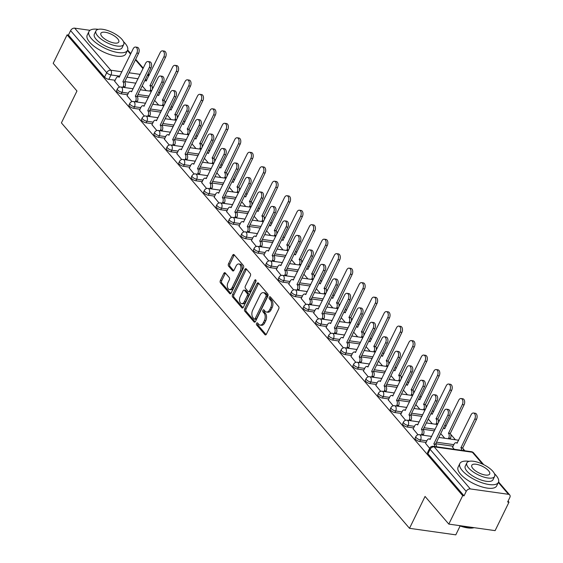 <?xml version="1.0" encoding="UTF-8"?>
<svg xmlns="http://www.w3.org/2000/svg" width="563" height="563" viewBox="0 0 563 563"><rect width="100%" height="100%" fill="white"/><g stroke="black" fill="none" stroke-linecap="round" stroke-linejoin="round"><path stroke-width="0.84" d="M256.559 323.345A1.182 0.718 -82 0 0 256.629 324.964L264.948 334.647A1.682 1.02 -82 0 0 265.391 334.915A1.682 1.02 -82 0 0 266.412 334.155L278.734 308.89A1.682 1.02 -82 0 0 278.636 306.575L270.324 296.891A1.182 0.718 -82 0 0 270.008 296.708A1.182 0.718 -82 0 0 269.297 297.236A1.182 0.718 -82 0 0 269.36 298.854L270.437 300.107A5.391 3.272 -82 0 1 270.754 307.518L269.726 309.622A5.391 3.272 -82 0 1 266.468 312.043A5.391 3.272 -82 0 1 265.032 311.198L263.956 309.946A1.182 0.718 -82 0 0 263.639 309.763A1.182 0.718 -82 0 0 262.928 310.29A1.182 0.718 -82 0 0 262.998 311.909L264.075 313.162A5.391 3.272 -82 0 1 264.385 320.572L263.357 322.676A5.391 3.272 -82 0 1 260.099 325.097A5.391 3.272 -82 0 1 258.663 324.253L257.587 323A1.182 0.718 -82 0 0 257.277 322.81A1.182 0.718 -82 0 0 256.559 323.345M257.967 323.436A1.182 0.718 -82 0 0 257.91 323.535A1.182 0.718 -82 0 0 257.981 325.154L266.102 334.612M270.697 297.327A1.182 0.718 -82 0 0 270.641 297.426A1.182 0.718 -82 0 0 270.712 299.044L271.788 300.297L270.437 300.107M264.329 310.382A1.182 0.718 -82 0 0 264.279 310.48A1.182 0.718 -82 0 0 264.35 312.099L265.419 313.352L264.075 313.162M225.277 272.935A1.682 1.02 -82 0 0 224.834 272.668A1.682 1.02 -82 0 0 223.814 273.428L220.358 280.515A1.682 1.02 -82 0 0 220.457 282.83L229.69 293.583A1.682 1.02 -82 0 0 230.14 293.851A1.682 1.02 -82 0 0 231.154 293.091L243.476 267.826A1.682 1.02 -82 0 0 243.378 265.511L234.145 254.757A1.682 1.02 -82 0 0 233.694 254.49A1.682 1.02 -82 0 0 232.681 255.25L228.501 263.808A1.682 1.02 -82 0 0 228.599 266.123L232.554 270.726A1.682 1.02 -82 0 0 233.005 270.993A1.682 1.02 -82 0 0 234.018 270.24L236.094 265.989A4.504 2.738 -82 0 1 238.818 263.97A4.504 2.738 -82 0 1 240.281 270.866L232.167 287.503A4.504 2.738 -82 0 1 229.444 289.523A4.504 2.738 -82 0 1 227.98 282.626L229.331 279.853A1.682 1.02 -82 0 0 229.232 277.538L225.277 272.935M470.302 488.923L508.495 494.314A3.434 2.407 139.4 0 1 509.705 494.933A3.434 2.407 139.4 0 1 509.804 497.551L507.636 501.985L508.987 502.175L495.109 530.635L448.817 524.104L425.058 496.432L409.505 528.319L61.409 122.889L76.962 91.002L53.196 63.33L67.081 34.871L462.695 495.644L464.046 495.834L466.206 491.4L430.09 449.337A3.434 1.281 -154 0 1 429.71 448.211L427.542 452.645A3.434 1.281 -154 0 0 427.929 453.771L430.09 449.337A3.434 2.407 139.4 0 1 434.186 446.86L470.302 488.923A3.434 2.407 139.4 0 0 466.206 491.4M448.817 524.104L462.695 495.644M244.694 308.862A1.682 1.02 -82 0 0 244.792 311.177L254.026 321.93A1.682 1.02 -82 0 0 254.476 322.198A1.682 1.02 -82 0 0 255.496 321.438L267.819 296.173A1.682 1.02 -82 0 0 267.721 293.858L258.487 283.105A1.682 1.02 -82 0 0 258.037 282.837A1.682 1.02 -82 0 0 257.017 283.597L244.694 308.862L246.045 309.052A1.682 1.02 -82 0 0 246.144 311.367L255.187 321.895M241.858 307.757L232.625 297.004A1.682 1.02 -82 0 1 232.526 294.688L244.849 269.424A1.682 1.02 -82 0 1 245.869 268.664A1.682 1.02 -82 0 1 246.312 268.931L250.268 273.534A1.682 1.02 -82 0 1 250.366 275.849L245.369 286.095A1.682 1.02 -82 0 0 245.468 288.411L248.086 291.465A1.682 1.02 -82 0 0 248.536 291.725A1.682 1.02 -82 0 0 249.557 290.972L254.757 280.304A1.182 0.718 -82 0 1 255.468 279.776A1.182 0.718 -82 0 1 255.855 281.577L243.329 307.264A1.682 1.02 -82 0 1 242.308 308.024A1.682 1.02 -82 0 1 241.858 307.757L242.815 307.891M135.908 83.183L124.796 81.614M115.141 80.256L108.842 79.369L111.002 74.935A3.434 1.281 -154 0 1 106.71 72.697L70.593 30.627A3.434 2.407 -40.6 0 1 74.682 28.15L90.024 30.318M508.987 502.175L508.065 501.105M464.855 450.773L463.11 448.746M455.404 439.766L450.674 434.263M439.246 420.948L438.239 419.773M426.803 406.458L425.797 405.29M414.368 391.975L413.362 390.799M401.933 377.491L400.926 376.316M389.49 363.001L388.484 361.826M377.055 348.518L376.049 347.343M364.62 334.028L363.607 332.853M352.178 319.545L351.171 318.369M339.742 305.055L338.736 303.886M327.307 290.571L326.294 289.396M314.865 276.088L313.858 274.913M302.43 261.598L301.423 260.423M289.987 247.115L288.981 245.94M277.552 232.625L276.546 231.449M265.117 218.141L264.11 216.966M252.674 203.651L251.668 202.483M240.239 189.168L239.233 187.993M227.804 174.678L226.798 173.51M215.362 160.195L214.355 159.019M202.926 145.711L201.92 144.536M190.491 131.221L189.478 130.046M178.049 116.738L177.042 115.563M165.613 102.248L164.607 101.08M153.178 87.765L152.165 86.589M460.119 525.976L455.798 534.85L409.505 528.319M67.081 34.871L68.426 35.061L70.593 30.627M452.596 447.212L454.193 449.274M425.607 443.405L429.653 448.317M413.165 428.915L418.035 434.784M400.729 414.431L405.599 420.301M388.287 399.941L393.157 405.81M375.852 385.458L380.722 391.327M363.416 370.975L368.286 376.844M350.974 356.485L355.844 362.354M338.539 342.001L343.409 347.871M326.104 327.511L330.974 333.38M313.661 313.028L318.531 318.897M301.226 298.538L306.096 304.407M288.791 284.055L293.654 289.924M276.349 269.571L281.219 275.441M263.913 255.081L268.783 260.95M251.471 240.598L256.341 246.467M239.036 226.108L243.906 231.977M226.6 211.625L231.47 217.494M214.158 197.134L219.028 203.004M201.723 182.651L206.593 188.521M189.288 168.168L194.158 174.037M176.845 153.678L181.715 159.547M164.41 139.195L169.28 145.064M151.975 124.704L156.838 130.574M139.533 110.221L144.402 116.091M127.097 95.731L131.967 101.6M148.343 97.673L137.231 96.104M127.583 94.739L121.277 93.852L122.044 92.276A3.434 1.281 -154 0 1 118.659 90.847A3.434 1.281 -154 0 1 117.364 88.919L116.597 90.488A3.434 1.281 26 0 0 117.892 92.416A3.434 1.281 26 0 0 121.277 93.852M160.779 112.157L149.667 110.587M140.018 109.229L133.713 108.335L134.48 106.766A3.434 1.281 -154 0 1 131.095 105.33A3.434 1.281 -154 0 1 129.807 103.402L129.04 104.978A3.434 1.281 26 0 0 130.327 106.907A3.434 1.281 26 0 0 133.713 108.335M173.221 126.647L162.109 125.077M152.453 123.712L146.155 122.825L146.922 121.249A3.434 1.281 -154 0 1 143.53 119.82A3.434 1.281 -154 0 1 142.242 117.892L141.475 119.462A3.434 1.281 26 0 0 142.763 121.39A3.434 1.281 26 0 0 146.155 122.825M185.656 141.13L174.544 139.561M164.896 138.202L158.59 137.309L159.357 135.739A3.434 1.281 -154 0 1 155.972 134.304A3.434 1.281 -154 0 1 154.677 132.375L153.91 133.952A3.434 1.281 26 0 0 155.205 135.88A3.434 1.281 26 0 0 158.59 137.309M198.092 155.613L186.979 154.051M177.331 152.686L171.032 151.799L171.799 150.222A3.434 1.281 -154 0 1 168.407 148.794A3.434 1.281 -154 0 1 167.12 146.866L166.352 148.435A3.434 1.281 26 0 0 167.64 150.363A3.434 1.281 26 0 0 171.032 151.799M210.534 170.103L199.422 168.534M189.766 167.176L183.468 166.282L184.235 164.713A3.434 1.281 -154 0 1 180.85 163.277A3.434 1.281 -154 0 1 179.555 161.349L178.788 162.925A3.434 1.281 26 0 0 180.083 164.853A3.434 1.281 26 0 0 183.468 166.282M222.969 184.587L211.857 183.017M202.208 181.659L195.903 180.772L196.67 179.196A3.434 1.281 -154 0 1 193.285 177.767A3.434 1.281 -154 0 1 191.99 175.832L191.223 177.408A3.434 1.281 26 0 0 192.518 179.337A3.434 1.281 26 0 0 195.903 180.772M235.404 199.077L224.292 197.507M214.644 196.142L208.345 195.255L209.112 193.679A3.434 1.281 -154 0 1 205.72 192.25A3.434 1.281 -154 0 1 204.432 190.322L203.665 191.892A3.434 1.281 26 0 0 204.953 193.82A3.434 1.281 26 0 0 208.345 195.255M247.847 213.56L236.734 211.991M227.086 210.632L220.78 209.739L221.548 208.169A3.434 1.281 -154 0 1 218.162 206.734A3.434 1.281 -154 0 1 216.868 204.805L216.101 206.382A3.434 1.281 26 0 0 217.395 208.31A3.434 1.281 26 0 0 220.78 209.739M260.282 228.05L249.17 226.481M239.521 225.116L233.216 224.229L233.983 222.652A3.434 1.281 -154 0 1 230.598 221.224A3.434 1.281 -154 0 1 229.31 219.296L228.543 220.865A3.434 1.281 26 0 0 229.831 222.793A3.434 1.281 26 0 0 233.216 224.229M272.724 242.533L261.612 240.964M251.957 239.606L245.658 238.712L246.425 237.143A3.434 1.281 -154 0 1 243.033 235.707A3.434 1.281 -154 0 1 241.745 233.779L240.978 235.355A3.434 1.281 26 0 0 242.266 237.283A3.434 1.281 26 0 0 245.658 238.712M285.159 257.017L274.047 255.454M264.399 254.089L258.093 253.202L258.86 251.626A3.434 1.281 -154 0 1 255.475 250.197A3.434 1.281 -154 0 1 254.18 248.269L253.413 249.838A3.434 1.281 26 0 0 254.708 251.767A3.434 1.281 26 0 0 258.093 253.202M297.595 271.507L286.483 269.937M276.834 268.579L270.529 267.685L271.296 266.116A3.434 1.281 -154 0 1 267.911 264.68A3.434 1.281 -154 0 1 266.623 262.752L265.856 264.329A3.434 1.281 26 0 0 267.144 266.257A3.434 1.281 26 0 0 270.529 267.685M310.037 285.99L298.925 284.421M289.269 283.062L282.971 282.176L283.738 280.599A3.434 1.281 -154 0 1 280.346 279.171A3.434 1.281 -154 0 1 279.058 277.235L278.291 278.812A3.434 1.281 26 0 0 279.579 280.74A3.434 1.281 26 0 0 282.971 282.176M322.472 300.48L311.36 298.911M301.712 297.546L295.406 296.659L296.173 295.089A3.434 1.281 -154 0 1 292.788 293.654A3.434 1.281 -154 0 1 291.493 291.725L290.726 293.295A3.434 1.281 26 0 0 292.021 295.23A3.434 1.281 26 0 0 295.406 296.659M334.908 314.963L323.795 313.394M314.147 312.036L307.848 311.142L308.615 309.573A3.434 1.281 -154 0 1 305.223 308.137A3.434 1.281 -154 0 1 303.936 306.209L303.168 307.785A3.434 1.281 26 0 0 304.456 309.713A3.434 1.281 26 0 0 307.848 311.142M347.35 329.454L336.238 327.884M326.582 326.519L320.284 325.632L321.051 324.056A3.434 1.281 -154 0 1 317.666 322.627A3.434 1.281 -154 0 1 316.371 320.699L315.604 322.268A3.434 1.281 26 0 0 316.899 324.197A3.434 1.281 26 0 0 320.284 325.632M359.785 343.937L348.673 342.367M339.025 341.009L332.719 340.115L333.486 338.546A3.434 1.281 -154 0 1 330.101 337.11A3.434 1.281 -154 0 1 328.806 335.182L328.039 336.758A3.434 1.281 26 0 0 329.334 338.687A3.434 1.281 26 0 0 332.719 340.115M372.22 358.42L361.108 356.858M351.46 355.492L345.161 354.606L345.928 353.029A3.434 1.281 -154 0 1 342.536 351.601A3.434 1.281 -154 0 1 341.248 349.672L340.481 351.242A3.434 1.281 26 0 0 341.769 353.17A3.434 1.281 26 0 0 345.161 354.606M384.663 372.91L373.55 371.341M363.902 369.982L357.596 369.089L358.364 367.519A3.434 1.281 -154 0 1 354.979 366.084A3.434 1.281 -154 0 1 353.684 364.155L352.917 365.732A3.434 1.281 26 0 0 354.211 367.66A3.434 1.281 26 0 0 357.596 369.089M397.098 387.393L385.986 385.824M376.337 384.466L370.032 383.579L370.799 382.003A3.434 1.281 -154 0 1 367.414 380.574A3.434 1.281 -154 0 1 366.126 378.639L365.359 380.215A3.434 1.281 26 0 0 366.647 382.143A3.434 1.281 26 0 0 370.032 383.579M409.533 401.883L398.421 400.314M388.773 398.949L382.474 398.062L383.241 396.493A3.434 1.281 -154 0 1 379.849 395.057A3.434 1.281 -154 0 1 378.561 393.129L377.794 394.698A3.434 1.281 26 0 0 379.082 396.634A3.434 1.281 26 0 0 382.474 398.062M421.976 416.367L410.863 414.797M401.215 413.439L394.909 412.545L395.676 410.976A3.434 1.281 -154 0 1 392.291 409.54A3.434 1.281 -154 0 1 390.996 407.612L390.229 409.188A3.434 1.281 26 0 0 391.524 411.117A3.434 1.281 26 0 0 394.909 412.545M434.411 430.857L423.299 429.287M413.65 427.922L407.345 427.035L408.112 425.459A3.434 1.281 -154 0 1 404.727 424.03A3.434 1.281 -154 0 1 403.439 422.102L402.672 423.672A3.434 1.281 26 0 0 403.96 425.6A3.434 1.281 26 0 0 407.345 427.035M453.081 446.22L435.741 443.771M426.085 442.412L419.787 441.519L420.554 439.949A3.434 1.281 -154 0 1 417.162 438.514A3.434 1.281 -154 0 1 415.874 436.585L415.107 438.162A3.434 1.281 26 0 0 416.395 440.09A3.434 1.281 26 0 0 419.787 441.519M114.662 81.248L119.525 87.117M68.426 35.061L104.549 77.131A3.434 1.281 26 0 0 108.842 79.369M464.046 495.834L427.929 453.771M440.716 433.573L444.742 438.26M428.274 419.083L432.307 423.777M415.839 404.6L419.864 409.294M403.397 390.11L407.429 394.804M390.961 375.627L394.994 380.321M378.526 361.136L382.551 365.83M366.084 346.653L370.116 351.347M353.648 332.17L357.681 336.857M341.213 317.68L345.239 322.374M328.771 303.197L332.803 307.891M316.336 288.706L320.368 293.4M303.9 274.223L307.926 278.917M291.458 259.733L295.491 264.427M279.023 245.25L283.048 249.944M266.581 230.767L270.613 235.454M254.145 216.276L258.178 220.97M241.71 201.793L245.735 206.487M229.268 187.303L233.3 191.997M216.832 172.82L220.865 177.514M204.397 158.33L208.423 163.024M191.955 143.846L195.987 148.541M179.52 129.363L183.552 134.05M167.084 114.873L171.11 119.567M154.642 100.39L158.675 105.084M142.207 85.9L146.232 90.594M260.099 325.097L261.45 325.287A5.391 3.272 -82 0 0 264.709 322.866L263.357 322.676M265.419 313.352A5.391 3.272 -82 0 1 265.736 320.762L264.709 322.866M266.468 312.043L267.819 312.233A5.391 3.272 -82 0 0 271.077 309.812L269.726 309.622M271.788 300.297A5.391 3.272 -82 0 1 272.105 307.708L271.077 309.812M258.677 283.33A1.682 1.02 -82 0 0 258.368 283.787L246.045 309.052M254.124 318.968A1.182 0.718 -82 0 0 254.441 319.151A1.182 0.718 -82 0 0 255.152 318.623L265.968 296.441A1.182 0.718 -82 0 0 265.898 294.822L264.765 293.499A5.391 3.272 -82 0 0 263.329 292.654A5.391 3.272 -82 0 0 260.071 295.075L252.674 310.234A5.391 3.272 -82 0 0 252.991 317.645L254.124 318.968M255.475 319.158A1.182 0.718 -82 0 0 255.792 319.341A1.182 0.718 -82 0 0 256.503 318.813L255.152 318.623M263.329 292.654L264.68 292.844A5.391 3.272 -82 0 1 266.116 293.689L267.249 295.012A1.182 0.718 -82 0 1 267.319 296.631L256.503 318.813M243.012 307.722L233.976 297.194L232.625 297.004M246.51 269.156A1.682 1.02 -82 0 0 246.2 269.614L233.877 294.878A1.682 1.02 -82 0 0 233.976 297.194M248.536 291.725L249.888 291.916A1.682 1.02 -82 0 0 250.908 291.162L256.031 280.656M240.183 296.729A4.504 2.738 -82 0 0 241.647 303.626A4.504 2.738 -82 0 0 244.37 301.606L247.227 295.744A1.682 1.02 -82 0 0 247.129 293.429L244.511 290.374A1.682 1.02 -82 0 0 244.06 290.114A1.682 1.02 -82 0 0 243.04 290.867L240.183 296.729M241.647 303.626L242.998 303.816A4.504 2.738 -82 0 0 245.721 301.796L244.37 301.606M244.06 290.114L245.405 290.304A1.682 1.02 -82 0 1 245.855 290.564L248.48 293.619A1.682 1.02 -82 0 1 248.579 295.934L245.721 301.796M229.444 289.523L230.795 289.713A4.504 2.738 -82 0 0 233.518 287.693L232.167 287.503M238.818 263.97L240.162 264.16A4.504 2.738 -82 0 1 241.626 271.056L233.518 287.693M234.342 254.983A1.682 1.02 -82 0 0 234.032 255.44L229.852 264.005A1.682 1.02 -82 0 0 229.95 266.313L233.708 270.697M225.474 273.161A1.682 1.02 -82 0 0 225.165 273.618L221.709 280.705A1.682 1.02 -82 0 0 221.801 283.02L230.844 293.548M461.66 450.323A3.434 2.083 -82 0 0 460.935 447.796L474.764 419.055A3.948 2.4 -82 0 0 473.483 413.01A3.948 2.4 -82 0 0 471.097 414.783L457.029 443.243A3.434 2.083 -82 0 0 456.114 442.708A3.434 2.083 -82 0 0 454.038 444.249L452.532 447.339M473.483 413.01L475.242 413.256A3.948 2.4 98 0 1 476.523 419.301L462.695 448.042A3.434 2.083 98 0 1 463.412 450.576M462.575 447.902L460.815 447.655M434.664 446.515A3.434 2.083 -82 0 0 433.946 443.989L435.699 444.235A3.434 2.083 98 0 1 436.424 446.762M433.827 443.848L447.775 415.248A3.948 2.4 -82 0 0 446.494 409.202L448.247 409.449A3.948 2.4 98 0 1 449.527 415.494L435.579 444.094M446.494 409.202A3.948 2.4 -82 0 0 444.108 410.976L430.041 439.436A3.434 2.083 -82 0 0 429.126 438.901A3.434 2.083 -82 0 0 427.05 440.435L425.544 443.531M448.338 438.774L448.697 438.028A3.434 2.083 -82 0 0 448.5 433.306L462.329 404.572A3.948 2.4 -82 0 0 461.048 398.527A3.948 2.4 -82 0 0 458.662 400.3L444.594 428.76A3.434 2.083 -82 0 0 443.679 428.218A3.434 2.083 -82 0 0 443.32 428.218M461.048 398.527L462.8 398.773A3.948 2.4 98 0 1 464.081 404.818L450.252 433.552A3.434 2.083 98 0 1 450.456 438.274L448.697 438.028M450.09 439.02L450.456 438.274M450.133 433.419L448.38 433.165M435.896 424.284L436.262 423.538A3.434 2.083 -82 0 0 436.065 418.823L449.893 390.082A3.948 2.4 -82 0 0 448.612 384.036A3.948 2.4 -82 0 0 446.227 385.81L432.152 414.269A3.434 2.083 -82 0 0 431.237 413.735A3.434 2.083 -82 0 0 430.885 413.735M448.612 384.036L450.365 384.29A3.948 2.4 98 0 1 451.646 390.328L437.817 419.069A3.434 2.083 98 0 1 438.401 422.672M437.697 418.928L435.945 418.682M423.46 409.801L423.826 409.055A3.434 2.083 -82 0 0 423.622 404.333L437.451 375.598A3.948 2.4 -82 0 0 436.17 369.553A3.948 2.4 -82 0 0 433.784 371.327L419.716 399.786A3.434 2.083 -82 0 0 418.802 399.244A3.434 2.083 -82 0 0 418.45 399.244M436.17 369.553L437.923 369.8A3.948 2.4 98 0 1 439.21 375.845L425.382 404.586A3.434 2.083 98 0 1 425.966 408.189M425.262 404.445L423.503 404.199M421.342 434.96L421.708 434.214A3.434 2.083 -82 0 0 421.511 429.499L423.263 429.745A3.434 2.083 98 0 1 423.46 434.467L423.102 435.213M421.391 429.358L435.34 400.757A3.948 2.4 -82 0 0 434.052 394.719L435.811 394.966A3.948 2.4 98 0 1 437.092 401.011L423.144 429.604M434.052 394.719A3.948 2.4 -82 0 0 431.673 396.486L417.598 424.952A3.434 2.083 -82 0 0 416.683 424.411A3.434 2.083 -82 0 0 414.614 425.952L413.101 429.041M408.907 420.477L409.273 419.731A3.434 2.083 -82 0 0 409.069 415.015L410.828 415.262A3.434 2.083 98 0 1 411.025 419.977L410.659 420.723M408.949 414.875L422.897 386.274A3.948 2.4 -82 0 0 421.617 380.229L423.369 380.475A3.948 2.4 98 0 1 424.657 386.521L410.709 415.121M421.617 380.229A3.948 2.4 -82 0 0 419.231 382.003L405.163 410.462A3.434 2.083 -82 0 0 404.248 409.927A3.434 2.083 -82 0 0 402.172 411.469L400.666 414.558M396.472 405.986L396.831 405.247A3.434 2.083 -82 0 0 396.634 400.525L398.386 400.772A3.434 2.083 98 0 1 398.59 405.494L398.224 406.24M396.514 400.384L410.462 371.784A3.948 2.4 -82 0 0 409.181 365.746L410.934 365.992A3.948 2.4 98 0 1 412.215 372.037L398.266 400.638M409.181 365.746A3.948 2.4 -82 0 0 406.796 367.512L392.728 395.979A3.434 2.083 -82 0 0 391.813 395.437A3.434 2.083 -82 0 0 389.737 396.978L388.231 400.068M469.176 461.329A21.443 8.023 26 0 0 459.858 463.532A21.443 8.023 26 0 0 462.265 470.555A21.443 8.023 26 0 0 482.575 482.977A21.443 8.023 26 0 0 498.41 482.336A21.443 8.023 26 0 0 496.003 475.313A21.443 8.023 26 0 0 494.413 473.631M459.858 463.532L458.113 467.107A21.443 8.023 26 0 0 460.52 474.13A21.443 8.023 26 0 0 480.83 486.552A21.443 8.023 26 0 0 496.665 485.911L498.41 482.336M494.617 476.411L493.012 479.704A15.44 5.778 -154 0 1 481.611 480.169A15.44 5.778 -154 0 1 466.987 471.217A15.44 5.778 -154 0 1 465.256 466.164L466.861 462.877A15.44 5.778 26 0 0 468.592 467.93A15.44 5.778 26 0 0 483.216 476.875A15.44 5.778 26 0 0 494.617 476.411A15.44 5.778 26 0 0 492.885 471.358A15.44 5.778 26 0 0 478.261 462.413A15.44 5.778 26 0 0 466.861 462.877M472.913 468.543A9.951 3.723 26 0 0 482.336 474.306A9.951 3.723 26 0 0 489.683 474.004A9.951 3.723 26 0 0 488.564 470.752A9.951 3.723 26 0 0 479.141 464.982A9.951 3.723 26 0 0 471.794 465.284A9.951 3.723 26 0 0 472.913 468.543M460.161 525.701A21.443 8.023 26 0 0 474.123 527.672L473.687 527.784A20.93 7.833 -154 0 1 458.873 525.518M98.279 29.339A21.443 8.023 26 0 0 88.954 31.549A21.443 8.023 26 0 0 91.361 38.566A21.443 8.023 26 0 0 111.671 50.994A21.443 8.023 26 0 0 127.505 50.346A21.443 8.023 26 0 0 125.099 43.33A21.443 8.023 26 0 0 123.508 41.648M88.954 31.549L87.216 35.124A21.443 8.023 26 0 0 89.616 42.141A21.443 8.023 26 0 0 109.933 54.569A21.443 8.023 26 0 0 125.76 53.921L127.505 50.346M123.712 44.428L122.108 47.714A15.44 5.778 -154 0 1 110.707 48.179A15.44 5.778 -154 0 1 96.083 39.234A15.44 5.778 -154 0 1 94.352 34.181L95.956 30.888A15.44 5.778 26 0 0 97.688 35.948A15.44 5.778 26 0 0 112.311 44.892A15.44 5.778 26 0 0 123.712 44.428A15.44 5.778 26 0 0 121.981 39.375A15.44 5.778 26 0 0 107.357 30.43A15.44 5.778 26 0 0 95.956 30.888M102.009 36.553A9.951 3.723 26 0 0 111.432 42.316A9.951 3.723 26 0 0 118.779 42.021A9.951 3.723 26 0 0 117.667 38.763A9.951 3.723 26 0 0 108.237 32.999A9.951 3.723 26 0 0 100.89 33.294A9.951 3.723 26 0 0 102.009 36.553M411.025 395.31L411.384 394.564A3.434 2.083 -82 0 0 411.187 389.849L425.016 361.108A3.948 2.4 -82 0 0 423.735 355.07A3.948 2.4 -82 0 0 421.349 356.836L407.281 385.296A3.434 2.083 -82 0 0 406.366 384.761A3.434 2.083 -82 0 0 406.007 384.761M423.735 355.07L425.487 355.316A3.948 2.4 98 0 1 426.768 361.355L412.939 390.096A3.434 2.083 98 0 1 413.524 393.699M412.82 389.955L411.067 389.709M398.583 380.827L398.949 380.081A3.434 2.083 -82 0 0 398.752 375.366L412.58 346.625A3.948 2.4 -82 0 0 411.293 340.58A3.948 2.4 -82 0 0 408.914 342.353L394.839 370.813A3.434 2.083 -82 0 0 393.924 370.278A3.434 2.083 -82 0 0 393.572 370.278M411.293 340.58L413.052 340.826A3.948 2.4 98 0 1 414.333 346.871L400.504 375.612A3.434 2.083 98 0 1 401.088 379.216M400.384 375.472L398.632 375.225M384.029 391.503L384.395 390.757A3.434 2.083 -82 0 0 384.198 386.042L385.951 386.288A3.434 2.083 98 0 1 386.148 391.004L385.789 391.749M384.079 385.901L398.027 357.301A3.948 2.4 -82 0 0 396.739 351.256L398.498 351.509A3.948 2.4 98 0 1 399.779 357.547L385.831 386.148M396.739 351.256A3.948 2.4 -82 0 0 394.353 353.029L380.285 381.489A3.434 2.083 -82 0 0 379.371 380.954A3.434 2.083 -82 0 0 377.301 382.495L375.788 385.585M371.594 377.02L371.96 376.274A3.434 2.083 -82 0 0 371.756 371.552L373.508 371.805A3.434 2.083 98 0 1 373.712 376.52L373.346 377.266M371.636 371.418L385.585 342.818A3.948 2.4 -82 0 0 384.304 336.773L386.056 337.019A3.948 2.4 98 0 1 387.344 343.064L373.389 371.664M384.304 336.773A3.948 2.4 -82 0 0 381.918 338.546L367.85 367.006A3.434 2.083 -82 0 0 366.935 366.464A3.434 2.083 -82 0 0 364.859 368.005L363.353 371.101M386.148 366.337L386.514 365.591A3.434 2.083 -82 0 0 386.309 360.876L400.138 332.135A3.948 2.4 -82 0 0 398.857 326.097A3.948 2.4 -82 0 0 396.472 327.863L382.404 356.33A3.434 2.083 -82 0 0 381.489 355.788A3.434 2.083 -82 0 0 381.137 355.788M398.857 326.097L400.61 326.343A3.948 2.4 98 0 1 401.898 332.388L388.062 361.122A3.434 2.083 98 0 1 388.653 364.725M387.942 360.989L386.19 360.735M373.705 351.854L374.071 351.108A3.434 2.083 -82 0 0 373.874 346.393L387.703 317.652A3.948 2.4 -82 0 0 386.422 311.606A3.948 2.4 -82 0 0 384.036 313.38L369.968 341.84A3.434 2.083 -82 0 0 369.054 341.305A3.434 2.083 -82 0 0 368.695 341.305M386.422 311.606L388.174 311.853A3.948 2.4 98 0 1 389.455 317.898L375.627 346.639A3.434 2.083 98 0 1 376.211 350.242M375.507 346.498L373.755 346.252M361.27 337.371L361.636 336.625A3.434 2.083 -82 0 0 361.432 331.903L375.268 303.168A3.948 2.4 -82 0 0 373.98 297.123A3.948 2.4 -82 0 0 371.594 298.897L357.526 327.356A3.434 2.083 -82 0 0 356.611 326.814A3.434 2.083 -82 0 0 356.259 326.814M373.98 297.123L375.739 297.37A3.948 2.4 98 0 1 377.02 303.415L363.191 332.149A3.434 2.083 98 0 1 363.775 335.759M363.072 332.015L361.312 331.762M348.835 322.88L349.194 322.135A3.434 2.083 -82 0 0 348.997 317.419L362.825 288.678A3.948 2.4 -82 0 0 361.545 282.633A3.948 2.4 -82 0 0 359.159 284.406L345.091 312.866A3.434 2.083 -82 0 0 344.176 312.331A3.434 2.083 -82 0 0 343.824 312.331M361.545 282.633L363.297 282.886A3.948 2.4 98 0 1 364.585 288.925L350.749 317.666A3.434 2.083 98 0 1 351.34 321.269M350.629 317.525L348.877 317.279M336.392 308.397L336.758 307.651A3.434 2.083 -82 0 0 336.561 302.929L350.39 274.195A3.948 2.4 -82 0 0 349.109 268.15A3.948 2.4 -82 0 0 346.724 269.923L332.656 298.383A3.434 2.083 -82 0 0 331.741 297.841A3.434 2.083 -82 0 0 331.382 297.841M349.109 268.15L350.862 268.396A3.948 2.4 98 0 1 352.142 274.441L338.314 303.183A3.434 2.083 98 0 1 338.898 306.786M338.194 303.042L336.442 302.795M323.957 293.907L324.323 293.161A3.434 2.083 -82 0 0 324.119 288.446L337.948 259.705A3.948 2.4 -82 0 0 336.667 253.667A3.948 2.4 -82 0 0 334.281 255.433L320.213 283.893A3.434 2.083 -82 0 0 319.298 283.358A3.434 2.083 -82 0 0 318.947 283.358M336.667 253.667L338.426 253.913A3.948 2.4 98 0 1 339.707 259.951L325.878 288.692A3.434 2.083 98 0 1 326.463 292.296M325.759 288.552L323.999 288.305M311.522 279.424L311.881 278.678A3.434 2.083 -82 0 0 311.684 273.963L325.513 245.222A3.948 2.4 -82 0 0 324.232 239.176A3.948 2.4 -82 0 0 321.846 240.95L307.778 269.41A3.434 2.083 -82 0 0 306.863 268.875A3.434 2.083 -82 0 0 306.504 268.875M324.232 239.176L325.984 239.423A3.948 2.4 98 0 1 327.265 245.468L313.436 274.209A3.434 2.083 98 0 1 314.027 277.812M313.317 274.068L311.564 273.822M299.08 264.934L299.446 264.188A3.434 2.083 -82 0 0 299.249 259.473L313.077 230.731A3.948 2.4 -82 0 0 311.796 224.693A3.948 2.4 -82 0 0 309.411 226.46L295.343 254.926A3.434 2.083 -82 0 0 294.421 254.385A3.434 2.083 -82 0 0 294.069 254.385M311.796 224.693L313.549 224.94A3.948 2.4 98 0 1 314.83 230.985L301.001 259.719A3.434 2.083 98 0 1 301.585 263.322M300.881 259.578L299.129 259.332M359.152 362.53L359.518 361.784A3.434 2.083 -82 0 0 359.321 357.069L361.073 357.315A3.434 2.083 98 0 1 361.27 362.03L360.911 362.776M359.201 356.928L373.149 328.328A3.948 2.4 -82 0 0 371.869 322.282L373.621 322.536A3.948 2.4 98 0 1 374.902 328.574L360.953 357.174M371.869 322.282A3.948 2.4 -82 0 0 369.483 324.056L355.415 352.515A3.434 2.083 -82 0 0 354.5 351.981A3.434 2.083 -82 0 0 352.424 353.522L350.918 356.611M346.717 348.047L347.082 347.301A3.434 2.083 -82 0 0 346.878 342.586L348.638 342.832A3.434 2.083 98 0 1 348.835 347.547L348.469 348.293M346.759 342.445L360.714 313.844A3.948 2.4 -82 0 0 359.426 307.799L361.186 308.045A3.948 2.4 98 0 1 362.466 314.091L348.518 342.691M359.426 307.799A3.948 2.4 -82 0 0 357.041 309.573L342.973 338.032A3.434 2.083 -82 0 0 342.058 337.497A3.434 2.083 -82 0 0 339.982 339.032L338.476 342.128M334.281 333.556L334.64 332.81A3.434 2.083 -82 0 0 334.443 328.095L336.195 328.342A3.434 2.083 98 0 1 336.4 333.064L336.034 333.81M334.323 327.955L348.272 299.354A3.948 2.4 -82 0 0 346.991 293.316L348.743 293.562A3.948 2.4 98 0 1 350.024 299.6L336.076 328.201M346.991 293.316A3.948 2.4 -82 0 0 344.605 295.082L330.537 323.549A3.434 2.083 -82 0 0 329.622 323.007A3.434 2.083 -82 0 0 327.546 324.548L326.04 327.638M321.839 319.073L322.205 318.327A3.434 2.083 -82 0 0 322.008 313.612L323.76 313.858A3.434 2.083 98 0 1 323.957 318.574L323.598 319.32M321.888 313.471L335.837 284.871A3.948 2.4 -82 0 0 334.556 278.826L336.308 279.072A3.948 2.4 98 0 1 337.589 285.117L323.641 313.718M334.556 278.826A3.948 2.4 -82 0 0 332.17 280.599L318.102 309.059A3.434 2.083 -82 0 0 317.18 308.524A3.434 2.083 -82 0 0 315.111 310.065L313.605 313.155M309.404 304.583L309.77 303.844A3.434 2.083 -82 0 0 309.566 299.122L311.325 299.368A3.434 2.083 98 0 1 311.522 304.09L311.156 304.836M309.446 298.981L323.394 270.381A3.948 2.4 -82 0 0 322.113 264.343L323.873 264.589A3.948 2.4 98 0 1 325.154 270.634L311.205 299.234M322.113 264.343A3.948 2.4 -82 0 0 319.728 266.109L305.66 294.576A3.434 2.083 -82 0 0 304.745 294.034A3.434 2.083 -82 0 0 302.669 295.575L301.163 298.664M296.968 290.1L297.327 289.354A3.434 2.083 -82 0 0 297.13 284.639L298.883 284.885A3.434 2.083 98 0 1 299.087 289.6L298.721 290.346M297.011 284.498L310.959 255.898A3.948 2.4 -82 0 0 309.678 249.852L311.43 250.106A3.948 2.4 98 0 1 312.711 256.144L298.763 284.744M309.678 249.852A3.948 2.4 -82 0 0 307.292 251.626L293.224 280.085A3.434 2.083 -82 0 0 292.31 279.551A3.434 2.083 -82 0 0 290.234 281.092L288.728 284.181M284.526 275.617L284.892 274.871A3.434 2.083 -82 0 0 284.695 270.149L286.447 270.402A3.434 2.083 98 0 1 286.644 275.117L286.286 275.863M284.575 270.015L298.524 241.414A3.948 2.4 -82 0 0 297.243 235.369L298.995 235.615A3.948 2.4 98 0 1 300.276 241.661L286.328 270.261M297.243 235.369A3.948 2.4 -82 0 0 294.857 237.143L280.782 265.602A3.434 2.083 -82 0 0 279.867 265.06A3.434 2.083 -82 0 0 277.798 266.602L276.285 269.698M272.091 261.126L272.457 260.38A3.434 2.083 -82 0 0 272.253 255.665L274.012 255.912A3.434 2.083 98 0 1 274.209 260.627L273.843 261.373M272.133 255.525L286.081 226.924A3.948 2.4 -82 0 0 284.801 220.879L286.553 221.132A3.948 2.4 98 0 1 287.841 227.171L273.892 255.771M284.801 220.879A3.948 2.4 -82 0 0 282.415 222.652L268.347 251.112A3.434 2.083 -82 0 0 267.432 250.577A3.434 2.083 -82 0 0 265.356 252.118L263.85 255.208M286.644 250.451L287.01 249.705A3.434 2.083 -82 0 0 286.806 244.989L300.635 216.248A3.948 2.4 -82 0 0 299.354 210.203A3.948 2.4 -82 0 0 296.968 211.977L282.9 240.436A3.434 2.083 -82 0 0 281.986 239.901A3.434 2.083 -82 0 0 281.634 239.901M299.354 210.203L301.106 210.449A3.948 2.4 98 0 1 302.394 216.495L288.566 245.236A3.434 2.083 98 0 1 289.15 248.839M288.446 245.095L286.687 244.849M274.209 235.967L274.568 235.221A3.434 2.083 -82 0 0 274.371 230.499L288.2 201.765A3.948 2.4 -82 0 0 286.919 195.72A3.948 2.4 -82 0 0 284.533 197.493L270.465 225.953A3.434 2.083 -82 0 0 269.55 225.411A3.434 2.083 -82 0 0 269.191 225.411M286.919 195.72L288.671 195.966A3.948 2.4 98 0 1 289.952 202.011L276.123 230.746A3.434 2.083 98 0 1 276.707 234.356M276.004 230.612L274.251 230.358M261.767 221.477L262.133 220.731A3.434 2.083 -82 0 0 261.936 216.016L275.764 187.275A3.948 2.4 -82 0 0 274.477 181.23A3.948 2.4 -82 0 0 272.098 183.003L258.023 211.463A3.434 2.083 -82 0 0 257.108 210.928A3.434 2.083 -82 0 0 256.756 210.928M274.477 181.23L276.236 181.483A3.948 2.4 98 0 1 277.517 187.521L263.688 216.262A3.434 2.083 98 0 1 264.272 219.866M263.568 216.122L261.816 215.875M249.332 206.994L249.698 206.248A3.434 2.083 -82 0 0 249.493 201.526L263.322 172.792A3.948 2.4 -82 0 0 262.041 166.747A3.948 2.4 -82 0 0 259.656 168.52L245.588 196.98A3.434 2.083 -82 0 0 244.673 196.438A3.434 2.083 -82 0 0 244.321 196.438M262.041 166.747L263.794 166.993A3.948 2.4 98 0 1 265.082 173.038L251.246 201.779A3.434 2.083 98 0 1 251.837 205.382M251.126 201.638L249.374 201.392M236.896 192.504L237.255 191.758A3.434 2.083 -82 0 0 237.058 187.043L250.887 158.302A3.948 2.4 -82 0 0 249.606 152.263A3.948 2.4 -82 0 0 247.22 154.03L233.152 182.489A3.434 2.083 -82 0 0 232.237 181.955A3.434 2.083 -82 0 0 231.879 181.955M249.606 152.263L251.358 152.51A3.948 2.4 98 0 1 252.639 158.548L238.811 187.289A3.434 2.083 98 0 1 239.395 190.892M238.691 187.148L236.939 186.902M224.454 178.021L224.82 177.275A3.434 2.083 -82 0 0 224.616 172.559L238.452 143.818A3.948 2.4 -82 0 0 237.164 137.773A3.948 2.4 -82 0 0 234.778 139.547L220.71 168.006A3.434 2.083 -82 0 0 219.795 167.471A3.434 2.083 -82 0 0 219.443 167.471M237.164 137.773L238.923 138.019A3.948 2.4 98 0 1 240.204 144.065L226.375 172.806A3.434 2.083 98 0 1 226.959 176.409M226.256 172.665L224.496 172.419M259.656 246.643L260.015 245.897A3.434 2.083 -82 0 0 259.817 241.175L261.57 241.428A3.434 2.083 98 0 1 261.774 246.144L261.408 246.89M259.698 241.041L273.646 212.441A3.948 2.4 -82 0 0 272.365 206.396L274.118 206.642A3.948 2.4 98 0 1 275.398 212.687L261.45 241.288M272.365 206.396A3.948 2.4 -82 0 0 269.98 208.169L255.912 236.629A3.434 2.083 -82 0 0 254.997 236.094A3.434 2.083 -82 0 0 252.921 237.628L251.415 240.725M247.213 232.153L247.579 231.407A3.434 2.083 -82 0 0 247.382 226.692L249.135 226.938A3.434 2.083 98 0 1 249.332 231.66L248.973 232.406M247.263 226.551L261.211 197.951A3.948 2.4 -82 0 0 259.923 191.913L261.682 192.159A3.948 2.4 98 0 1 262.963 198.197L249.015 226.798M259.923 191.913A3.948 2.4 -82 0 0 257.544 193.679L243.469 222.146A3.434 2.083 -82 0 0 242.554 221.604A3.434 2.083 -82 0 0 240.485 223.145L238.972 226.235M234.778 217.67L235.144 216.924A3.434 2.083 -82 0 0 234.94 212.209L236.692 212.455A3.434 2.083 98 0 1 236.896 217.17L236.53 217.916M234.82 212.068L248.769 183.468A3.948 2.4 -82 0 0 247.488 177.422L249.24 177.669A3.948 2.4 98 0 1 250.528 183.714L236.573 212.314M247.488 177.422A3.948 2.4 -82 0 0 245.102 179.196L231.034 207.656A3.434 2.083 -82 0 0 230.119 207.121A3.434 2.083 -82 0 0 228.043 208.662L226.537 211.751M222.343 203.18L222.702 202.441A3.434 2.083 -82 0 0 222.505 197.719L224.257 197.965A3.434 2.083 98 0 1 224.454 202.687L224.095 203.433M222.385 197.578L236.333 168.977A3.948 2.4 -82 0 0 235.053 162.939L236.805 163.186A3.948 2.4 98 0 1 238.086 169.231L224.137 197.831M235.053 162.939A3.948 2.4 -82 0 0 232.667 164.706L218.599 193.172A3.434 2.083 -82 0 0 217.684 192.63A3.434 2.083 -82 0 0 215.608 194.172L214.102 197.261M209.9 188.696L210.266 187.951A3.434 2.083 -82 0 0 210.062 183.235L211.822 183.482A3.434 2.083 98 0 1 212.019 188.197L211.653 188.943M209.943 183.095L223.898 154.494A3.948 2.4 -82 0 0 222.61 148.449L224.37 148.702A3.948 2.4 98 0 1 225.65 154.741L211.702 183.341M222.61 148.449A3.948 2.4 -82 0 0 220.224 150.222L206.157 178.682A3.434 2.083 -82 0 0 205.242 178.147A3.434 2.083 -82 0 0 203.173 179.688L201.66 182.778M197.465 174.213L197.824 173.467A3.434 2.083 -82 0 0 197.627 168.745L199.379 168.999A3.434 2.083 98 0 1 199.584 173.714L199.218 174.46M197.507 168.611L211.456 140.011A3.948 2.4 -82 0 0 210.175 133.966L211.927 134.212A3.948 2.4 98 0 1 213.215 140.257L199.26 168.858M210.175 133.966A3.948 2.4 -82 0 0 207.789 135.739L193.721 164.199A3.434 2.083 -82 0 0 192.806 163.657A3.434 2.083 -82 0 0 190.73 165.198L189.224 168.295M212.019 163.53L212.378 162.784A3.434 2.083 -82 0 0 212.181 158.069L226.009 129.328A3.948 2.4 -82 0 0 224.728 123.29A3.948 2.4 -82 0 0 222.343 125.056L208.275 153.523A3.434 2.083 -82 0 0 207.36 152.981A3.434 2.083 -82 0 0 207.008 152.981M224.728 123.29L226.481 123.536A3.948 2.4 98 0 1 227.769 129.581L213.933 158.316A3.434 2.083 98 0 1 214.524 161.919M213.813 158.175L212.061 157.929M185.023 159.723L185.389 158.977A3.434 2.083 -82 0 0 185.192 154.262L186.944 154.508A3.434 2.083 98 0 1 187.141 159.223L186.782 159.969M185.072 154.121L199.02 125.521A3.948 2.4 -82 0 0 197.74 119.476L199.492 119.729A3.948 2.4 98 0 1 200.773 125.767L186.825 154.368M197.74 119.476A3.948 2.4 -82 0 0 195.354 121.249L181.286 149.709A3.434 2.083 -82 0 0 180.371 149.174A3.434 2.083 -82 0 0 178.295 150.715L176.789 153.805M199.576 149.047L199.942 148.301A3.434 2.083 -82 0 0 199.745 143.586L213.574 114.845A3.948 2.4 -82 0 0 212.293 108.8A3.948 2.4 -82 0 0 209.908 110.573L195.84 139.033A3.434 2.083 -82 0 0 194.925 138.498A3.434 2.083 -82 0 0 194.566 138.498M212.293 108.8L214.046 109.046A3.948 2.4 98 0 1 215.326 115.091L201.498 143.832A3.434 2.083 98 0 1 202.082 147.436M201.378 143.692L199.626 143.445M172.588 145.24L172.954 144.494A3.434 2.083 -82 0 0 172.75 139.772L174.509 140.025A3.434 2.083 98 0 1 174.706 144.74L174.34 145.486M172.63 139.638L186.578 111.038A3.948 2.4 -82 0 0 185.297 104.992L187.057 105.239A3.948 2.4 98 0 1 188.338 111.284L174.389 139.884M185.297 104.992A3.948 2.4 -82 0 0 182.912 106.766L168.844 135.226A3.434 2.083 -82 0 0 167.929 134.691A3.434 2.083 -82 0 0 165.853 136.225L164.347 139.321M187.141 134.564L187.507 133.818A3.434 2.083 -82 0 0 187.303 129.096L201.139 100.355A3.948 2.4 -82 0 0 199.851 94.317A3.948 2.4 -82 0 0 197.465 96.09L183.397 124.55A3.434 2.083 -82 0 0 182.482 124.008A3.434 2.083 -82 0 0 182.131 124.008M199.851 94.317L201.61 94.563A3.948 2.4 98 0 1 202.891 100.608L189.062 129.342A3.434 2.083 98 0 1 189.647 132.952M188.943 129.208L187.183 128.955M160.152 130.75L160.511 130.004A3.434 2.083 -82 0 0 160.314 125.289L162.067 125.535A3.434 2.083 98 0 1 162.271 130.257L161.905 130.996M160.195 125.148L174.143 96.547A3.948 2.4 -82 0 0 172.862 90.509L174.614 90.756A3.948 2.4 98 0 1 175.895 96.794L161.947 125.394M172.862 90.509A3.948 2.4 -82 0 0 170.476 92.276L156.408 120.735A3.434 2.083 -82 0 0 155.494 120.201A3.434 2.083 -82 0 0 153.417 121.742L151.911 124.831M174.706 120.074L175.065 119.328A3.434 2.083 -82 0 0 174.868 114.613L188.696 85.872A3.948 2.4 -82 0 0 187.416 79.826A3.948 2.4 -82 0 0 185.03 81.6L170.962 110.059A3.434 2.083 -82 0 0 170.047 109.525A3.434 2.083 -82 0 0 169.688 109.525M187.416 79.826L189.168 80.08A3.948 2.4 98 0 1 190.449 86.118L176.62 114.859A3.434 2.083 98 0 1 177.211 118.462M176.501 114.718L174.748 114.472M147.71 116.267L148.076 115.521A3.434 2.083 -82 0 0 147.879 110.805L149.631 111.052A3.434 2.083 98 0 1 149.828 115.767L149.469 116.513M147.759 110.665L161.708 82.064A3.948 2.4 -82 0 0 160.427 76.019L162.179 76.265A3.948 2.4 98 0 1 163.46 82.311L149.512 110.911M160.427 76.019A3.948 2.4 -82 0 0 158.041 77.793L143.973 106.252A3.434 2.083 -82 0 0 143.051 105.717A3.434 2.083 -82 0 0 140.982 107.259L139.469 110.348M162.264 105.591L162.63 104.845A3.434 2.083 -82 0 0 162.433 100.123L176.261 71.388A3.948 2.4 -82 0 0 174.98 65.343A3.948 2.4 -82 0 0 172.595 67.117L158.527 95.576A3.434 2.083 -82 0 0 157.605 95.034A3.434 2.083 -82 0 0 157.253 95.034M174.98 65.343L176.733 65.59A3.948 2.4 98 0 1 178.014 71.635L164.185 100.376A3.434 2.083 98 0 1 164.769 103.979M164.065 100.235L162.313 99.989M135.275 101.776L135.641 101.03A3.434 2.083 -82 0 0 135.437 96.315L137.196 96.562A3.434 2.083 98 0 1 137.393 101.284L137.027 102.03M135.317 96.174L149.265 67.574A3.948 2.4 -82 0 0 147.985 61.536L149.737 61.782A3.948 2.4 98 0 1 151.025 67.827L137.076 96.428M147.985 61.536A3.948 2.4 -82 0 0 145.599 63.302L131.531 91.769A3.434 2.083 -82 0 0 130.616 91.227A3.434 2.083 -82 0 0 128.54 92.768L127.034 95.858M149.828 91.1L150.194 90.354A3.434 2.083 -82 0 0 149.99 85.639L163.819 56.898A3.948 2.4 -82 0 0 162.538 50.86A3.948 2.4 -82 0 0 160.152 52.626L146.084 81.086A3.434 2.083 -82 0 0 145.17 80.551A3.434 2.083 -82 0 0 144.818 80.551M162.538 50.86L164.297 51.106A3.948 2.4 98 0 1 165.578 57.145L151.75 85.886A3.434 2.083 98 0 1 152.334 89.489M151.63 85.745L149.871 85.499M122.84 87.293L123.198 86.547A3.434 2.083 -82 0 0 123.001 81.832L124.754 82.078A3.434 2.083 98 0 1 124.958 86.793L124.592 87.539M122.882 81.691L136.83 53.091A3.948 2.4 -82 0 0 135.549 47.046L137.302 47.292A3.948 2.4 98 0 1 138.582 53.337L124.634 81.938M135.549 47.046A3.948 2.4 -82 0 0 133.164 48.819L119.096 77.279A3.434 2.083 -82 0 0 118.181 76.744A3.434 2.083 -82 0 0 116.105 78.285L114.599 81.375M257.981 325.154L256.629 324.964M270.712 299.044L269.36 298.854M264.35 312.099L262.998 311.909M146.809 79.988L145.205 79.756M138.069 78.75L126.957 77.187M119.82 76.174L111.002 74.935A3.434 2.083 98 0 0 110.805 70.213L121.96 71.79M129.096 72.796L140.208 74.365M147.344 75.372L148.949 75.597L147.865 74.295M143.002 68.63L135.43 59.805M130.567 54.139L127.435 50.494M74.682 28.15L110.805 70.213A3.434 2.407 139.4 0 0 106.71 72.697L104.549 77.131M482.575 464.123L472.378 452.244L434.186 446.86A3.434 2.083 -82 0 0 433.271 446.318A3.434 3.434 0 0 0 429.71 448.211M508.495 494.314L498.339 482.484M149.111 96.097L137.998 94.528M128.35 93.169L122.044 92.276A3.434 2.083 98 0 0 121.847 87.561A3.434 2.083 98 0 0 120.932 87.026A3.434 3.434 0 0 0 117.364 88.919M161.546 110.587L150.434 109.018M140.785 107.653L134.48 106.766A3.434 2.083 98 0 0 134.283 102.051A3.434 2.083 98 0 0 133.368 101.509A3.434 3.434 0 0 0 129.807 103.402M173.988 125.07L162.876 123.501M153.22 122.143L146.922 121.249A3.434 2.083 98 0 0 146.718 116.534A3.434 2.083 98 0 0 145.803 115.999A3.434 3.434 0 0 0 142.242 117.892M186.423 139.554L175.311 137.991M165.663 136.626L159.357 135.739A3.434 2.083 98 0 0 159.16 131.017A3.434 2.083 98 0 0 158.245 130.482A3.434 3.434 0 0 0 154.677 132.375M198.859 154.044L187.746 152.474M178.098 151.116L171.799 150.222A3.434 2.083 98 0 0 171.595 145.507A3.434 2.083 98 0 0 170.68 144.972A3.434 3.434 0 0 0 167.12 146.866M211.301 168.527L200.189 166.958M190.533 165.599L184.235 164.713A3.434 2.083 98 0 0 184.038 159.991A3.434 2.083 98 0 0 183.116 159.456A3.434 3.434 0 0 0 179.555 161.349M223.736 183.017L212.624 181.448M202.976 180.083L196.67 179.196A3.434 2.083 98 0 0 196.473 174.481A3.434 2.083 98 0 0 195.558 173.939A3.434 3.434 0 0 0 191.99 175.832M236.171 197.5L225.059 195.931M215.411 194.573L209.112 193.679A3.434 2.083 98 0 0 208.908 188.964A3.434 2.083 98 0 0 207.993 188.429A3.434 3.434 0 0 0 204.432 190.322M248.614 211.991L237.502 210.421M227.853 209.056L221.548 208.169A3.434 2.083 98 0 0 221.35 203.454A3.434 2.083 98 0 0 220.436 202.912A3.434 3.434 0 0 0 216.868 204.805M261.049 226.474L249.937 224.904M240.288 223.546L233.983 222.652A3.434 2.083 98 0 0 233.786 217.937A3.434 2.083 98 0 0 232.871 217.402A3.434 3.434 0 0 0 229.31 219.296M273.491 240.957L262.379 239.395M252.724 238.029L246.425 237.143A3.434 2.083 98 0 0 246.221 232.42A3.434 2.083 98 0 0 245.306 231.886A3.434 3.434 0 0 0 241.745 233.779M285.927 255.447L274.814 253.878M265.166 252.52L258.86 251.626A3.434 2.083 98 0 0 258.663 246.911A3.434 2.083 98 0 0 257.748 246.376A3.434 3.434 0 0 0 254.18 248.269M298.362 269.93L287.25 268.368M277.601 267.003L271.296 266.116A3.434 2.083 98 0 0 271.099 261.394A3.434 2.083 98 0 0 270.184 260.859A3.434 3.434 0 0 0 266.623 262.752M310.804 284.421L299.692 282.851M290.036 281.486L283.738 280.599A3.434 2.083 98 0 0 283.534 275.884A3.434 2.083 98 0 0 282.619 275.342A3.434 3.434 0 0 0 279.058 277.235M323.239 298.904L312.127 297.334M302.479 295.976L296.173 295.089A3.434 2.083 98 0 0 295.976 290.367A3.434 2.083 98 0 0 295.061 289.832A3.434 3.434 0 0 0 291.493 291.725M335.675 313.394L324.562 311.825M314.914 310.459L308.615 309.573A3.434 2.083 98 0 0 308.411 304.857A3.434 2.083 98 0 0 307.497 304.316A3.434 3.434 0 0 0 303.936 306.209M348.117 327.877L337.005 326.308M327.349 324.95L321.051 324.056A3.434 2.083 98 0 0 320.854 319.341A3.434 2.083 98 0 0 319.932 318.806A3.434 3.434 0 0 0 316.371 320.699M360.552 342.36L349.44 340.798M339.792 339.433L333.486 338.546A3.434 2.083 98 0 0 333.289 333.824A3.434 2.083 98 0 0 332.374 333.289A3.434 3.434 0 0 0 328.806 335.182M372.988 356.851L361.875 355.281M352.227 353.923L345.928 353.029A3.434 2.083 98 0 0 345.724 348.314A3.434 2.083 98 0 0 344.809 347.779A3.434 3.434 0 0 0 341.248 349.672M385.43 371.334L374.318 369.771M364.669 368.406L358.364 367.519A3.434 2.083 98 0 0 358.167 362.797A3.434 2.083 98 0 0 357.252 362.262A3.434 3.434 0 0 0 353.684 364.155M397.865 385.824L386.753 384.255M377.104 382.889L370.799 382.003A3.434 2.083 98 0 0 370.602 377.287A3.434 2.083 98 0 0 369.687 376.746A3.434 3.434 0 0 0 366.126 378.639M410.307 400.307L399.188 398.738M389.54 397.379L383.241 396.493A3.434 2.083 98 0 0 383.037 391.771A3.434 2.083 98 0 0 382.122 391.236A3.434 3.434 0 0 0 378.561 393.129M422.743 414.797L411.63 413.228M401.982 411.863L395.676 410.976A3.434 2.083 98 0 0 395.479 406.261A3.434 2.083 98 0 0 394.564 405.719A3.434 3.434 0 0 0 390.996 407.612M435.178 429.28L424.066 427.711M414.417 426.353L408.112 425.459A3.434 2.083 98 0 0 407.915 420.744A3.434 2.083 98 0 0 407 420.209A3.434 3.434 0 0 0 403.439 422.102M453.848 444.643L436.508 442.201M426.853 440.836L420.554 439.949A3.434 2.083 98 0 0 420.35 435.234A3.434 2.083 98 0 0 419.435 434.692A3.434 3.434 0 0 0 415.874 436.585M438.83 437.43L457.628 440.083A3.434 2.083 98 0 1 458.514 440.583M444.643 425.515L445.192 425.593A3.434 2.083 98 0 1 446.079 426.1M432.201 411.032L432.757 411.11A3.434 2.083 98 0 1 433.637 411.609M419.766 396.549L420.315 396.626A3.434 2.083 98 0 1 421.201 397.126M407.33 382.059L407.879 382.136A3.434 2.083 98 0 1 408.766 382.643M394.888 367.576L395.444 367.653A3.434 2.083 98 0 1 396.324 368.153M382.453 353.085L383.002 353.163A3.434 2.083 98 0 1 383.889 353.67M370.011 338.602L370.567 338.68A3.434 2.083 98 0 1 371.453 339.179M357.575 324.112L358.124 324.189A3.434 2.083 98 0 1 359.011 324.696M345.14 309.629L345.689 309.706A3.434 2.083 98 0 1 346.576 310.206M332.698 295.146L333.254 295.223A3.434 2.083 98 0 1 334.14 295.723M320.263 280.656L320.811 280.733A3.434 2.083 98 0 1 321.698 281.24M307.827 266.172L308.376 266.25A3.434 2.083 98 0 1 309.263 266.749M295.385 251.682L295.941 251.76A3.434 2.083 98 0 1 296.821 252.266M282.95 237.199L283.499 237.276A3.434 2.083 98 0 1 284.385 237.776M270.514 222.709L271.063 222.786A3.434 2.083 98 0 1 271.95 223.293M258.072 208.226L258.628 208.303A3.434 2.083 98 0 1 259.508 208.803M245.637 193.742L246.186 193.82A3.434 2.083 98 0 1 247.073 194.319M233.195 179.252L233.751 179.33A3.434 2.083 98 0 1 234.637 179.836M220.759 164.769L221.315 164.846A3.434 2.083 98 0 1 222.195 165.346M208.324 150.279L208.873 150.356A3.434 2.083 98 0 1 209.76 150.863M195.882 135.796L196.438 135.873A3.434 2.083 98 0 1 197.324 136.373M183.447 121.305L183.995 121.383A3.434 2.083 98 0 1 184.882 121.889M171.011 106.822L171.56 106.9A3.434 2.083 98 0 1 172.447 107.399M158.569 92.339L159.125 92.416A3.434 2.083 98 0 1 160.005 92.916M471.463 451.709A3.434 2.083 -82 0 1 472.378 452.244A3.434 2.407 -40.6 0 1 473.589 452.87A3.434 3.434 0 0 0 471.463 451.709L433.271 446.318M265.736 320.762L264.385 320.572M272.105 307.708L270.754 307.518M265.898 334.781L264.948 334.647M258.368 283.787L257.017 283.597M254.983 322.064L254.026 321.93M246.144 311.367L244.792 311.177M267.319 296.631L265.968 296.441M267.249 295.012L265.898 294.822M266.116 293.689L264.765 293.499M233.877 294.878L232.526 294.688M246.2 269.614L244.849 269.424M250.908 291.162L249.557 290.972M256.01 280.48L254.757 280.304M248.579 295.934L247.227 295.744M248.48 293.619L247.129 293.429M245.855 290.564L244.511 290.374M241.626 271.056L240.281 270.866M233.504 270.866L232.554 270.726M229.95 266.313L228.599 266.123M229.852 264.005L228.501 263.808M234.032 255.44L232.681 255.25M230.64 293.717L229.69 293.583M221.801 283.02L220.457 282.83M221.709 280.705L220.358 280.515M225.165 273.618L223.814 273.428M462.695 448.042L460.935 447.796M476.523 419.301L474.764 419.055M433.946 443.989L435.699 444.235M447.775 415.248L449.527 415.494M450.252 433.552L448.5 433.306M464.081 404.818L462.329 404.572M437.866 423.763L436.262 423.538M437.817 419.069L436.065 418.823M451.646 390.328L449.893 390.082M425.431 409.28L423.826 409.055M425.382 404.586L423.622 404.333M439.21 375.845L437.451 375.598M421.511 429.499L423.263 429.745M421.708 434.214L423.46 434.467M435.34 400.757L437.092 401.011M409.069 415.015L410.828 415.262M409.273 419.731L411.025 419.977M422.897 386.274L424.657 386.521M396.634 400.525L398.386 400.772M396.831 405.247L398.59 405.494M410.462 371.784L412.215 372.037M412.996 394.797L411.384 394.564M412.939 390.096L411.187 389.849M426.768 361.355L425.016 361.108M400.553 380.306L398.949 380.081M400.504 375.612L398.752 375.366M414.333 346.871L412.58 346.625M384.198 386.042L385.951 386.288M384.395 390.757L386.148 391.004M398.027 357.301L399.779 357.547M371.756 371.552L373.508 371.805M371.96 376.274L373.712 376.52M385.585 342.818L387.344 343.064M388.118 365.823L386.514 365.591M388.062 361.122L386.309 360.876M401.898 332.388L400.138 332.135M375.683 351.333L374.071 351.108M375.627 346.639L373.874 346.393M389.455 317.898L387.703 317.652M363.241 336.85L361.636 336.625M363.191 332.149L361.432 331.903M377.02 303.415L375.268 303.168M350.805 322.36L349.194 322.135M350.749 317.666L348.997 317.419M364.585 288.925L362.825 288.678M338.37 307.877L336.758 307.651M338.314 303.183L336.561 302.929M352.142 274.441L350.39 274.195M325.928 293.393L324.323 293.161M325.878 288.692L324.119 288.446M339.707 259.951L337.948 259.705M313.492 278.903L311.881 278.678M313.436 274.209L311.684 273.963M327.265 245.468L325.513 245.222M301.05 264.42L299.446 264.188M301.001 259.719L299.249 259.473M314.83 230.985L313.077 230.731M359.321 357.069L361.073 357.315M359.518 361.784L361.27 362.03M373.149 328.328L374.902 328.574M346.878 342.586L348.638 342.832M347.082 347.301L348.835 347.547M360.714 313.844L362.466 314.091M334.443 328.095L336.195 328.342M334.64 332.81L336.4 333.064M348.272 299.354L350.024 299.6M322.008 313.612L323.76 313.858M322.205 318.327L323.957 318.574M335.837 284.871L337.589 285.117M309.566 299.122L311.325 299.368M309.77 303.844L311.522 304.09M323.394 270.381L325.154 270.634M297.13 284.639L298.883 284.885M297.327 289.354L299.087 289.6M310.959 255.898L312.711 256.144M284.695 270.149L286.447 270.402M284.892 274.871L286.644 275.117M298.524 241.414L300.276 241.661M272.253 255.665L274.012 255.912M272.457 260.38L274.209 260.627M286.081 226.924L287.841 227.171M288.615 249.93L287.01 249.705M288.566 245.236L286.806 244.989M302.394 216.495L300.635 216.248M276.18 235.447L274.568 235.221M276.123 230.746L274.371 230.499M289.952 202.011L288.2 201.765M263.737 220.956L262.133 220.731M263.688 216.262L261.936 216.016M277.517 187.521L275.764 187.275M251.302 206.473L249.698 206.248M251.246 201.779L249.493 201.526M265.082 173.038L263.322 172.792M238.867 191.983L237.255 191.758M238.811 187.289L237.058 187.043M252.639 158.548L250.887 158.302M226.425 177.5L224.82 177.275M226.375 172.806L224.616 172.559M240.204 144.065L238.452 143.818M259.817 241.175L261.57 241.428M260.015 245.897L261.774 246.144M273.646 212.441L275.398 212.687M247.382 226.692L249.135 226.938M247.579 231.407L249.332 231.66M261.211 197.951L262.963 198.197M234.94 212.209L236.692 212.455M235.144 216.924L236.896 217.17M248.769 183.468L250.528 183.714M222.505 197.719L224.257 197.965M222.702 202.441L224.454 202.687M236.333 168.977L238.086 169.231M210.062 183.235L211.822 183.482M210.266 187.951L212.019 188.197M223.898 154.494L225.65 154.741M197.627 168.745L199.379 168.999M197.824 173.467L199.584 173.714M211.456 140.011L213.215 140.257M213.989 163.017L212.378 162.784M213.933 158.316L212.181 158.069M227.769 129.581L226.009 129.328M185.192 154.262L186.944 154.508M185.389 158.977L187.141 159.223M199.02 125.521L200.773 125.767M201.554 148.526L199.942 148.301M201.498 143.832L199.745 143.586M215.326 115.091L213.574 114.845M172.75 139.772L174.509 140.025M172.954 144.494L174.706 144.74M186.578 111.038L188.338 111.284M189.112 134.043L187.507 133.818M189.062 129.342L187.303 129.096M202.891 100.608L201.139 100.355M160.314 125.289L162.067 125.535M160.511 130.004L162.271 130.257M174.143 96.547L175.895 96.794M176.676 119.553L175.065 119.328M176.62 114.859L174.868 114.613M190.449 86.118L188.696 85.872M147.879 110.805L149.631 111.052M148.076 115.521L149.828 115.767M161.708 82.064L163.46 82.311M164.234 105.07L162.63 104.845M164.185 100.376L162.433 100.123M178.014 71.635L176.261 71.388M135.437 96.315L137.196 96.562M135.641 101.03L137.393 101.284M149.265 67.574L151.025 67.827M151.799 90.58L150.194 90.354M151.75 85.886L149.99 85.639M165.578 57.145L163.819 56.898M123.001 81.832L124.754 82.078M123.198 86.547L124.958 86.793M136.83 53.091L138.582 53.337M419.435 434.692L431.694 436.424M458.62 440.379A3.434 3.434 0 0 0 457.628 440.083M407 420.209L419.259 421.933M426.395 422.947L437.507 424.509M446.178 425.888A3.434 3.434 0 0 0 445.192 425.593M394.564 405.719L406.824 407.45M413.953 408.456L425.065 410.026M433.742 411.405A3.434 3.434 0 0 0 432.757 411.11M382.122 391.236L394.381 392.967M401.518 393.973L412.63 395.536M421.3 396.922A3.434 3.434 0 0 0 420.315 396.626M369.687 376.746L381.946 378.477M389.082 379.483L400.194 381.052M408.865 382.432A3.434 3.434 0 0 0 407.879 382.136M357.252 362.262L369.504 363.994M376.64 365L387.752 366.569M396.429 367.949A3.434 3.434 0 0 0 395.444 367.653M344.809 347.779L357.069 349.503M364.205 350.51L375.317 352.079M383.987 353.458A3.434 3.434 0 0 0 383.002 353.163M332.374 333.289L344.633 335.02M351.769 336.027L362.882 337.596M371.552 338.975A3.434 3.434 0 0 0 370.567 338.68M319.932 318.806L332.191 320.53M339.327 321.543L350.439 323.106M359.117 324.485A3.434 3.434 0 0 0 358.124 324.189M307.497 304.316L319.756 306.047M326.892 307.053L338.004 308.623M346.674 310.002A3.434 3.434 0 0 0 345.689 309.706M295.061 289.832L307.321 291.564M314.45 292.57L325.569 294.132M334.239 295.519A3.434 3.434 0 0 0 333.254 295.223M282.619 275.342L294.878 277.073M302.014 278.08L313.127 279.649M321.804 281.028A3.434 3.434 0 0 0 320.811 280.733M270.184 260.859L282.443 262.59M289.579 263.597L300.691 265.166M309.361 266.545A3.434 3.434 0 0 0 308.376 266.25M257.748 246.376L270.008 248.1M277.137 249.106L288.249 250.676M296.926 252.055A3.434 3.434 0 0 0 295.941 251.76M245.306 231.886L257.565 233.617M264.701 234.623L275.814 236.193M284.484 237.572A3.434 3.434 0 0 0 283.499 237.276M232.871 217.402L245.13 219.127M252.266 220.14L263.378 221.702M272.049 223.082A3.434 3.434 0 0 0 271.063 222.786M220.436 202.912L232.688 204.643M239.824 205.65L250.936 207.219M259.613 208.599A3.434 3.434 0 0 0 258.628 208.303M207.993 188.429L220.253 190.16M227.389 191.167L238.501 192.729M247.171 194.115A3.434 3.434 0 0 0 246.186 193.82M195.558 173.939L207.817 175.67M214.953 176.676L226.066 178.246M234.736 179.625A3.434 3.434 0 0 0 233.751 179.33M183.116 159.456L195.375 161.187M202.511 162.193L213.623 163.763M222.301 165.142A3.434 3.434 0 0 0 221.315 164.846M170.68 144.972L182.94 146.697M190.076 147.703L201.188 149.272M209.858 150.652A3.434 3.434 0 0 0 208.873 150.356M158.245 130.482L170.505 132.214M177.641 133.22L188.753 134.789M197.423 136.169A3.434 3.434 0 0 0 196.438 135.873M145.803 115.999L158.062 117.723M165.198 118.737L176.31 120.299M184.988 121.678A3.434 3.434 0 0 0 183.995 121.383M133.368 101.509L145.627 103.24M152.763 104.246L163.875 105.816M172.545 107.195A3.434 3.434 0 0 0 171.56 106.9M120.932 87.026L133.192 88.757M140.321 89.763L151.433 91.326M160.11 92.712A3.434 3.434 0 0 0 159.125 92.416M149.209 75.069L148.111 73.795M143.248 68.13L135.676 59.305M130.813 53.64L127.66 49.973M509.705 494.933L498.565 481.956M483.723 464.679L473.589 452.87M255.792 319.341L254.441 319.151M457.395 442.884L456.114 442.708M429.126 438.901L430.399 439.077M444.953 428.401L443.679 428.218M432.518 413.911L431.237 413.735M420.082 399.427L418.802 399.244M416.683 424.411L417.964 424.593M404.248 409.927L405.529 410.103M391.813 395.437L393.087 395.62M407.64 384.944L406.366 384.761M395.205 370.454L393.924 370.278M379.371 380.954L380.651 381.13M366.935 366.464L368.209 366.647M382.763 355.971L381.489 355.788M370.327 341.481L369.054 341.305M357.892 326.997L356.611 326.814M345.45 312.507L344.176 312.331M333.014 298.024L331.741 297.841M320.579 283.541L319.298 283.358M308.137 269.051L306.863 268.875M295.702 254.567L294.421 254.385M354.5 351.981L355.774 352.164M342.058 337.497L343.339 337.673M329.622 323.007L330.896 323.19M317.18 308.524L318.461 308.7M304.745 294.034L306.026 294.217M292.31 279.551L293.583 279.727M279.867 265.06L281.148 265.243M267.432 250.577L268.713 250.76M283.266 240.077L281.986 239.901M270.824 225.594L269.55 225.411M258.389 211.104L257.108 210.928M245.947 196.621L244.673 196.438M233.511 182.138L232.237 181.955M221.076 167.647L219.795 167.471M254.997 236.094L256.271 236.27M242.554 221.604L243.835 221.787M230.119 207.121L231.393 207.297M217.684 192.63L218.958 192.813M205.242 178.147L206.522 178.323M192.806 163.657L194.08 163.84M208.634 153.164L207.36 152.981M180.371 149.174L181.645 149.357M196.198 138.674L194.925 138.498M167.929 134.691L169.21 134.867M183.763 124.191L182.482 124.008M155.494 120.201L156.767 120.383M171.321 109.701L170.047 109.525M143.051 105.717L144.332 105.893M158.886 95.217L157.605 95.034M130.616 91.227L131.897 91.41M146.45 80.734L145.17 80.551M118.181 76.744L119.455 76.92"/></g></svg>
